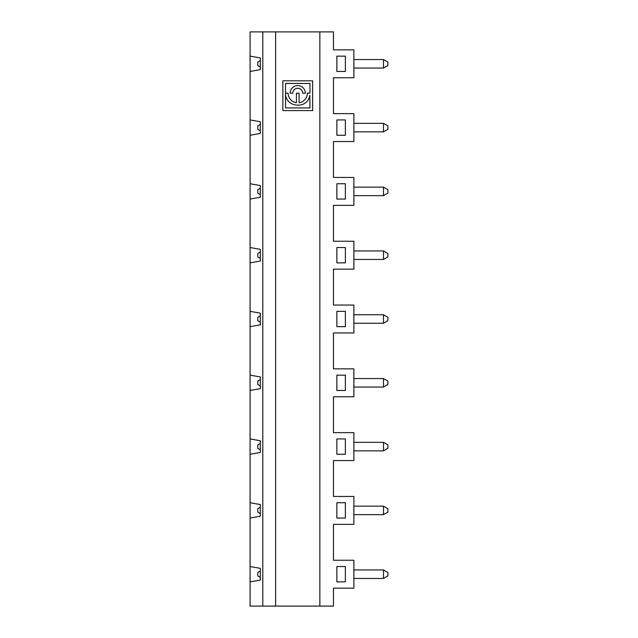 <?xml version="1.0" encoding="UTF-8"?>
<svg xmlns="http://www.w3.org/2000/svg" width="638" height="638" viewBox="0 0 638 638"><rect width="100%" height="100%" fill="white"/><g stroke="black" fill="none" stroke-linecap="round" stroke-linejoin="round"><path stroke-width="0.96" d="M383.486 578.451L383.486 569.949L387.904 572.501L387.904 575.899L383.486 578.451L353.875 578.451M383.486 514.651L383.486 506.149L387.904 508.701L387.904 512.099L383.486 514.651L353.875 514.651M250.096 438.944L260.304 440.746L260.304 452.454L250.096 454.256L250.096 375.144L260.304 376.946L260.304 388.654L250.096 390.456M345.373 262.856L336.864 262.856L345.373 262.856L345.373 247.544L336.864 247.544L345.373 247.544M345.373 438.944L336.864 438.944L345.373 438.944L345.373 454.256L336.864 454.256L345.373 454.256M353.875 378.549L383.486 378.549L387.904 381.101L387.904 384.499L383.486 387.051L353.875 387.051M353.875 396.748L353.875 368.852L333.459 368.852L333.459 332.948L353.875 332.948L353.875 305.052L333.459 305.052L333.459 269.148L353.875 269.148L353.875 241.252L333.459 241.252L333.459 205.348L353.875 205.348L353.875 177.452L333.459 177.452L333.459 141.548L353.875 141.548L353.875 113.652L333.459 113.652L333.459 77.748L353.875 77.748L353.875 49.852L333.459 49.852L333.459 31.9L319.853 31.9L319.853 606.1L333.459 606.1L333.459 588.148L353.875 588.148L353.875 560.252L333.459 560.252L333.459 524.348L353.875 524.348L353.875 496.452L333.459 496.452L333.459 460.548L353.875 460.548L353.875 432.652L333.459 432.652L333.459 396.748L353.875 396.748M345.373 390.456L336.864 390.456L345.373 390.456L345.373 375.144L336.864 375.144L336.864 390.456M336.864 566.544L345.373 566.544L336.864 566.544L336.864 581.856L345.373 581.856L336.864 581.856M260.304 449.774L257.752 448.299L257.752 444.901L260.304 443.426M353.875 250.949L383.486 250.949L387.904 253.501L387.904 256.899L383.486 259.451L353.875 259.451M250.096 183.744L260.304 185.546L260.304 197.254L250.096 199.056L250.096 119.944L260.304 121.746L260.304 133.454L250.096 135.256M260.304 130.774L257.752 129.299L257.752 125.901L260.304 124.426M345.373 199.056L336.864 199.056L345.373 199.056L345.373 183.744L336.864 183.744L336.864 199.056M353.875 506.149L383.486 506.149M383.486 195.651L383.486 187.149L387.904 189.701L387.904 193.099L383.486 195.651L353.875 195.651M250.096 311.344L260.304 313.146L260.304 324.854L250.096 326.656L250.096 199.056M250.096 502.744L260.304 504.546L260.304 516.254L250.096 518.056L250.096 454.256M345.373 581.856L345.373 566.544M336.864 311.344L345.373 311.344L336.864 311.344L336.864 326.656L345.373 326.656L336.864 326.656M260.304 194.574L257.752 193.099L257.752 189.701L260.304 188.226M250.096 56.144L250.096 71.456L260.304 69.654L260.304 57.946L250.096 56.144L250.096 31.9L319.853 31.9M250.096 581.856L250.096 566.544L260.304 568.346L260.304 580.054L250.096 581.856L250.096 606.1L319.853 606.1M312.628 110.581L312.628 80.819L282.865 80.819L282.865 110.581L312.628 110.581M260.304 513.574L257.752 512.099L257.752 508.701L260.304 507.226M260.304 577.374L257.752 575.899L257.752 572.501L260.304 571.026M353.875 314.749L383.486 314.749L387.904 317.301L387.904 320.699L383.486 323.251L353.875 323.251M260.304 258.374L257.752 256.899L257.752 253.501L260.304 252.026M383.486 131.851L383.486 123.349L387.904 125.901L387.904 129.299L383.486 131.851L353.875 131.851M353.875 569.949L383.486 569.949M336.864 119.944L336.864 135.256L345.373 135.256L345.373 119.944L336.864 119.944L345.373 119.944M345.373 326.656L345.373 311.344M336.864 438.944L336.864 454.256M345.373 518.056L345.373 502.744L336.864 502.744L336.864 518.056L345.373 518.056L336.864 518.056M336.864 247.544L336.864 262.856M345.373 56.144L345.373 71.456L336.864 71.456L336.864 56.144L345.373 56.144L336.864 56.144M285.513 93.507C285.282 107.662 307.827 109.768 309.813 95.222L309.988 107.942L285.513 107.942L285.513 93.507M387.904 65.499L383.486 68.051L383.486 59.549L387.904 62.101L387.904 65.499M307.333 93.196A9.594 9.594 0 0 1 299.07 102.702L299.07 93.196L296.423 93.196L296.423 102.702A9.594 9.594 0 0 1 288.153 93.196L285.513 93.196L285.513 83.458L309.988 83.458L309.988 93.116L307.333 93.196M302.707 93.196A4.96 4.96 0 0 0 297.747 88.235A4.96 4.96 0 0 0 292.786 93.196L290.138 93.196A7.608 7.608 0 0 1 297.747 85.588A7.608 7.608 0 0 1 305.355 93.196L302.707 93.196M260.304 66.974L257.752 65.499L257.752 62.101L260.304 60.626M353.875 59.549L383.486 59.549M336.864 71.456L345.373 71.456M383.486 68.051L353.875 68.051M250.096 119.944L250.096 71.456M260.304 385.974L257.752 384.499L257.752 381.101L260.304 379.626M345.373 135.256L336.864 135.256M275.616 606.1L275.616 31.9M262.792 606.1L262.792 31.9M353.875 442.349L383.486 442.349L387.904 444.901L387.904 448.299L383.486 450.851L353.875 450.851M336.864 183.744L345.373 183.744M260.304 322.174L257.752 320.699L257.752 317.301L260.304 315.826M383.486 259.451L383.486 250.949M383.486 387.051L383.486 378.549M336.864 502.744L345.373 502.744M250.096 247.544L260.304 249.346L260.304 261.054L250.096 262.856M383.486 323.251L383.486 314.749M353.875 187.149L383.486 187.149M250.096 375.144L250.096 326.656M250.096 566.544L250.096 518.056M336.864 375.144L345.373 375.144M353.875 123.349L383.486 123.349M383.486 450.851L383.486 442.349"/></g></svg>
